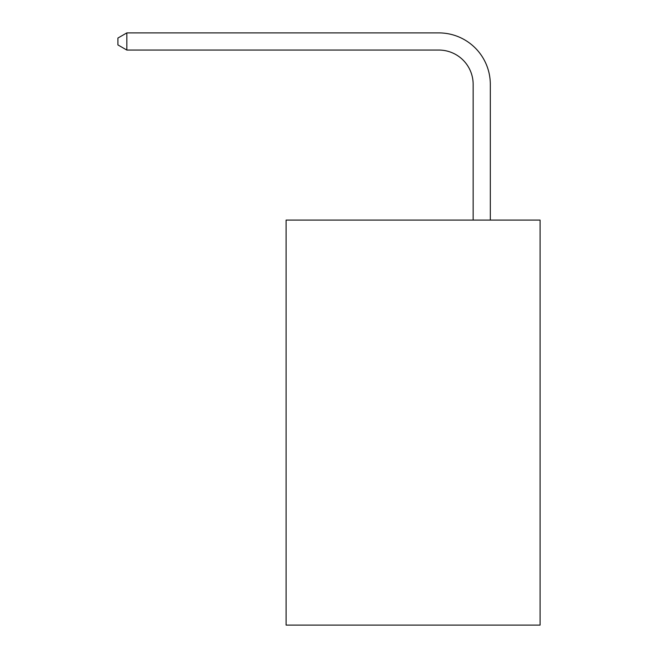 <?xml version="1.0" encoding="UTF-8"?>
<svg xmlns="http://www.w3.org/2000/svg" width="658" height="658" viewBox="0 0 658 658"><rect width="100%" height="100%" fill="white"/><g stroke="black" fill="none" stroke-linecap="round" stroke-linejoin="round"><path stroke-width="0.99" d="M540.086 220.093L540.086 625.1L286.098 625.1L286.098 220.093L540.086 220.093M473.151 220.093L473.151 84.38A34.323 34.323 0 0 0 438.828 50.057L126.838 50.057L117.914 44.917L117.914 38.049L126.838 32.9L438.828 32.9A51.48 51.48 0 0 1 490.317 84.38L490.317 220.093M473.151 84.38A34.323 34.323 0 0 0 438.828 50.057A34.323 34.323 0 0 1 473.151 84.38A34.323 34.323 0 0 0 438.828 50.057A34.323 34.323 0 0 1 473.151 84.38A34.323 34.323 0 0 0 438.828 50.057A34.323 34.323 0 0 1 473.151 84.38A34.323 34.323 0 0 0 438.828 50.057A34.323 34.323 0 0 1 473.151 84.38A34.323 34.323 0 0 0 438.828 50.057A34.323 34.323 0 0 1 473.151 84.38A34.323 34.323 0 0 0 438.828 50.057A34.323 34.323 0 0 1 473.151 84.38A34.323 34.323 0 0 0 438.828 50.057A34.323 34.323 0 0 1 473.151 84.38A34.323 34.323 0 0 0 438.828 50.057A34.323 34.323 0 0 1 473.151 84.38A34.323 34.323 0 0 0 438.828 50.057A34.323 34.323 0 0 1 473.151 84.38A34.323 34.323 0 0 0 438.828 50.057A34.323 34.323 0 0 1 473.151 84.38A34.323 34.323 0 0 0 438.828 50.057A34.323 34.323 0 0 1 473.151 84.38A34.323 34.323 0 0 0 438.828 50.057A34.323 34.323 0 0 1 473.151 84.38A34.323 34.323 0 0 0 438.828 50.057A34.323 34.323 0 0 1 473.151 84.38A34.323 34.323 0 0 0 438.828 50.057A34.323 34.323 0 0 1 473.151 84.38A34.323 34.323 0 0 0 438.828 50.057A34.323 34.323 0 0 1 473.151 84.38A34.323 34.323 0 0 0 438.828 50.057A34.323 34.323 0 0 1 473.151 84.38A34.323 34.323 0 0 0 438.828 50.057M126.838 50.057L126.838 32.9L438.828 32.9"/></g></svg>
